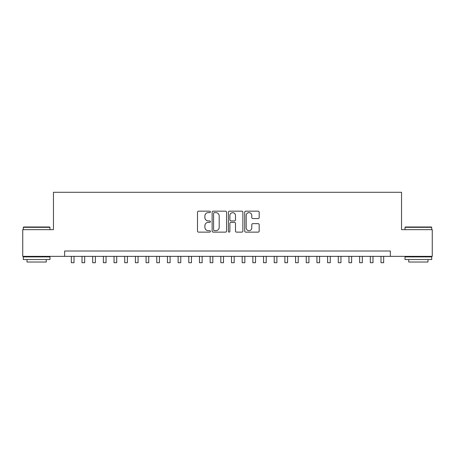 <?xml version="1.0" encoding="UTF-8"?>
<svg xmlns="http://www.w3.org/2000/svg" width="455" height="455" viewBox="0 0 455 455"><rect width="100%" height="100%" fill="white"/><g stroke="black" fill="none" stroke-linecap="round" stroke-linejoin="round"><path stroke-width="0.68" d="M210.415 211.905A0.734 0.734 0 0 0 209.681 211.171L198.545 211.171A1.046 1.046 0 0 0 197.498 212.223L197.498 231.089A1.046 1.046 0 0 0 198.545 232.135L209.681 232.135A0.734 0.734 0 0 0 210.415 231.402A0.734 0.734 0 0 0 209.681 230.668L208.242 230.668A3.356 3.356 0 0 1 204.886 227.312L204.886 225.743A3.356 3.356 0 0 1 208.242 222.387L209.681 222.387A0.734 0.734 0 0 0 210.415 221.653A0.734 0.734 0 0 0 209.681 220.92L208.242 220.92A3.356 3.356 0 0 1 204.886 217.564L204.886 215.994A3.356 3.356 0 0 1 208.242 212.639L209.681 212.639A0.734 0.734 0 0 0 210.415 211.905M258.133 218.559A1.046 1.046 0 0 0 259.179 217.513L259.179 212.223A1.046 1.046 0 0 0 258.133 211.171L245.763 211.171A1.046 1.046 0 0 0 244.716 212.223L244.716 231.089A1.046 1.046 0 0 0 245.763 232.135L258.133 232.135A1.046 1.046 0 0 0 259.179 231.089L259.179 224.696A1.046 1.046 0 0 0 258.133 223.644L252.838 223.644A1.046 1.046 0 0 0 251.791 224.696L251.791 227.864A2.804 2.804 0 0 1 248.987 230.668A2.804 2.804 0 0 1 246.183 227.864L246.183 215.442A2.804 2.804 0 0 1 248.987 212.639A2.804 2.804 0 0 1 251.791 215.442L251.791 217.513A1.046 1.046 0 0 0 252.838 218.559L258.133 218.559M64.661 256.358L22.75 256.358L22.75 229.661L53.451 229.661L53.451 192.289L401.549 192.289L401.549 229.661L432.25 229.661L432.25 256.358L390.339 256.358L390.339 251.018L64.661 251.018L64.661 256.358L390.339 256.358M226.584 212.223A1.046 1.046 0 0 0 225.532 211.171L213.167 211.171A1.046 1.046 0 0 0 212.121 212.223L212.121 231.089A1.046 1.046 0 0 0 213.167 232.135L225.532 232.135A1.046 1.046 0 0 0 226.584 231.089L226.584 212.223M229.468 211.171L241.832 211.171A1.046 1.046 0 0 1 242.879 212.223L242.879 231.089A1.046 1.046 0 0 1 241.832 232.135L236.537 232.135A1.046 1.046 0 0 1 235.491 231.089L235.491 223.433A1.046 1.046 0 0 0 234.444 222.387L230.935 222.387A1.046 1.046 0 0 0 229.883 223.433L229.883 231.402A0.734 0.734 0 0 1 229.149 232.135A0.734 0.734 0 0 1 228.416 231.402L228.416 212.223A1.046 1.046 0 0 1 229.468 211.171M214.322 212.639A0.734 0.734 0 0 0 213.588 213.372L213.588 229.934A0.734 0.734 0 0 0 214.322 230.668L215.841 230.668A3.356 3.356 0 0 0 219.196 227.312L219.196 215.994A3.356 3.356 0 0 0 215.841 212.639L214.322 212.639M235.491 215.494A2.804 2.804 0 0 0 232.687 212.69A2.804 2.804 0 0 0 229.883 215.494L229.883 219.873A1.046 1.046 0 0 0 230.935 220.92L234.444 220.92A1.046 1.046 0 0 0 235.491 219.873L235.491 215.494M71.333 256.358L71.333 262.711L74.006 262.711L74.006 256.358M23.603 226.994L49.658 226.994L49.976 227.312L23.285 227.312L23.603 226.994M36.633 259.56L23.285 259.56L23.285 256.893L49.976 256.893L49.976 259.56L36.633 259.56M46.239 259.56L46.239 262.017L27.021 262.017L27.021 259.56M405.342 226.994L431.397 226.994L431.715 227.312L405.024 227.312L405.342 226.994M418.367 259.56L405.024 259.56L405.024 256.893L431.715 256.893L431.715 259.56L418.367 259.56M427.979 259.56L427.979 262.017L408.761 262.017L408.761 259.56M82.014 256.358L82.014 262.711L84.681 262.711L84.681 256.358M92.689 256.358L92.689 262.711L95.362 262.711L95.362 256.358M103.37 256.358L103.37 262.711L106.038 262.711L106.038 256.358M114.046 256.358L114.046 262.711L116.719 262.711L116.719 256.358M124.727 256.358L124.727 262.711L127.394 262.711L127.394 256.358M135.402 256.358L135.402 262.711L138.07 262.711L138.07 256.358M146.078 256.358L146.078 262.711L148.751 262.711L148.751 256.358M156.759 256.358L156.759 262.711L159.426 262.711L159.426 256.358M167.434 256.358L167.434 262.711L170.107 262.711L170.107 256.358M178.115 256.358L178.115 262.711L180.783 262.711L180.783 256.358M188.791 256.358L188.791 262.711L191.464 262.711L191.464 256.358M199.472 256.358L199.472 262.711L202.139 262.711L202.139 256.358M210.147 256.358L210.147 262.711L212.821 262.711L212.821 256.358M220.829 256.358L220.829 262.711L223.496 262.711L223.496 256.358M231.504 256.358L231.504 262.711L234.171 262.711L234.171 256.358M242.179 256.358L242.179 262.711L244.853 262.711L244.853 256.358M252.861 256.358L252.861 262.711L255.528 262.711L255.528 256.358M263.536 256.358L263.536 262.711L266.209 262.711L266.209 256.358M274.217 256.358L274.217 262.711L276.885 262.711L276.885 256.358M284.893 256.358L284.893 262.711L287.566 262.711L287.566 256.358M295.574 256.358L295.574 262.711L298.241 262.711L298.241 256.358M306.249 256.358L306.249 262.711L308.922 262.711L308.922 256.358M316.93 256.358L316.93 262.711L319.598 262.711L319.598 256.358M327.606 256.358L327.606 262.711L330.273 262.711L330.273 256.358M338.281 256.358L338.281 262.711L340.954 262.711L340.954 256.358M348.962 256.358L348.962 262.711L351.63 262.711L351.63 256.358M359.638 256.358L359.638 262.711L362.311 262.711L362.311 256.358M370.319 256.358L370.319 262.711L372.986 262.711L372.986 256.358M380.994 256.358L380.994 262.711L383.667 262.711L383.667 256.358M23.285 229.661L23.285 227.312M29.37 256.893L29.37 256.358M43.89 256.893L43.89 256.358M49.976 229.661L49.976 227.312M405.024 229.661L405.024 227.312M411.11 256.893L411.11 256.358M425.63 256.893L425.63 256.358M431.715 229.661L431.715 227.312"/></g></svg>
